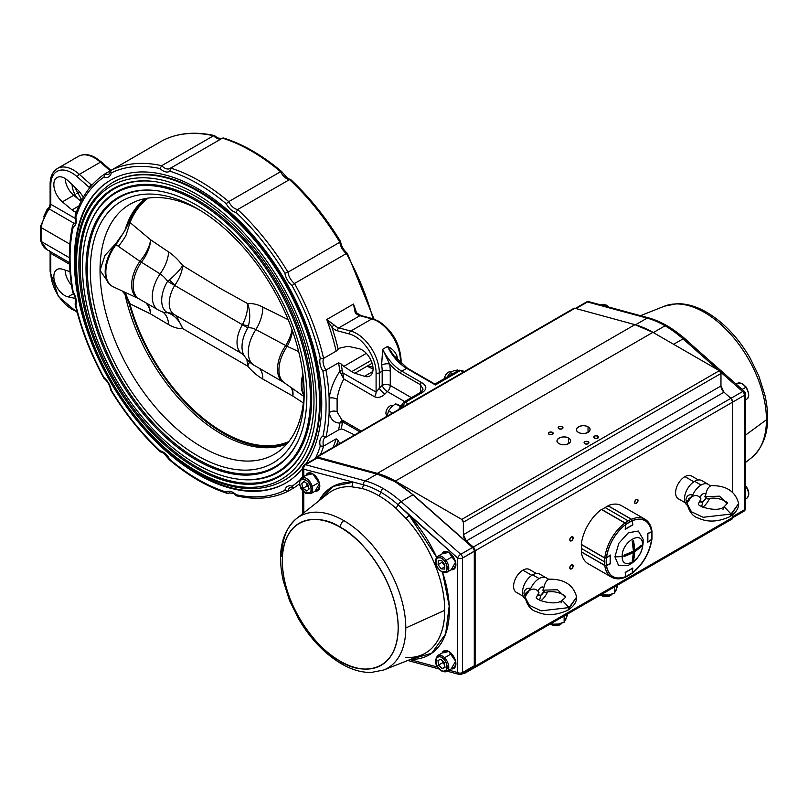 <?xml version="1.0" encoding="UTF-8"?>
<svg xmlns="http://www.w3.org/2000/svg" width="808" height="808" viewBox="0 0 808 808"><rect width="100%" height="100%" fill="white"/><g stroke="black" fill="none" stroke-linecap="round" stroke-linejoin="round"><path stroke-width="1.21" d="M229.886 492.678L227.583 493.456L226.23 492.072A13.17 7.605 60 0 1 233.169 492.496A13.17 7.605 60 0 1 236.077 494.718A181.012 104.505 -120 0 0 284.881 490.355A13.17 7.605 60 0 1 292.092 486.194A181.012 104.505 -120 0 0 299.788 480.063M333.058 447.39A183.305 105.828 -120 0 0 336.158 438.855L323.594 446.107L320.271 446.107A13.17 7.605 60 0 1 322.907 436.259A181.012 104.505 -120 0 0 322.907 371.185A13.17 7.605 60 0 1 320.271 358.287A181.012 104.505 -120 0 0 292.092 285.668A13.17 7.605 60 0 1 284.881 273.185A181.012 104.505 -120 0 0 236.077 212.464A13.17 7.605 60 0 1 226.23 203.737A181.012 104.505 -120 0 0 198.051 183.84A181.012 104.505 -120 0 0 169.872 171.195L170.609 168.064A183.305 105.828 60 0 1 199.677 181.032A183.305 105.828 60 0 1 228.745 201.626L280.588 171.7L281.315 171.932L280.588 171.7A183.305 105.828 -120 0 0 251.52 151.106A183.305 105.828 -120 0 0 222.453 138.138L169.993 168.508A10.888 6.282 -120 0 0 170.256 168.347M169.872 171.195A13.17 7.605 60 0 1 160.024 168.559L161.691 165.68L213.534 135.744L214.423 135.552L217.544 137.926L221.847 138.572M227.583 493.456C208.222 487.325 188.921 476.195 169.69 460.075L163.408 452.995L160.398 451.844L160.024 450.803A13.17 7.605 60 0 1 162.933 451.945A13.17 7.605 60 0 1 169.872 459.54A181.012 104.505 -120 0 0 226.23 492.072M76.285 212.524L75.215 212.009A14.898 8.595 60 0 1 72.013 209.918L62.378 201.859A15.463 8.928 60 0 1 54.267 188.365A15.463 8.928 60 0 1 57.045 177.518A15.463 8.928 60 0 1 64.771 178.285A15.463 8.928 60 0 1 68.034 180.75L77.457 189.587A14.898 8.595 60 0 1 80.335 192.88L83.376 197.071M356.308 312.656A2.293 0.828 134 0 0 355.227 312.827L353.49 304.071L354.964 310.363L356.308 312.656L360.924 315.544A2.293 1.616 105 0 0 359.913 315.706L338.855 327.866A2.293 1.616 105 0 0 337.653 330.856A13.746 7.939 60 0 1 332.027 327.402L326.765 319.503L334.169 324.988A2.293 0.828 134 0 0 332.027 327.402A185.022 106.818 60 0 1 338.178 349.167A10.888 6.282 60 0 1 339.067 348.44A10.888 6.282 60 0 1 340.107 348.036L346.551 346.571A14.898 8.595 60 0 1 349.43 346.612L358.853 348.652A15.463 8.928 60 0 1 362.115 349.955A15.463 8.928 60 0 1 372.225 363.59A15.463 8.928 60 0 1 369.852 375.983A15.463 8.928 60 0 1 364.509 376.296L372.791 371.508M285.87 482.942A174.942 101 60 0 1 198.748 474.074A174.942 101 60 0 1 84.557 320.231A174.942 101 60 0 1 110.928 179.931M302.768 468.145A174.942 101 60 0 1 285.527 483.144A174.942 101 60 0 1 198.051 474.478A174.942 101 60 0 1 83.769 320.321A174.942 101 60 0 1 110.585 180.133A174.942 101 60 0 1 198.051 188.799A174.942 101 60 0 1 305.747 464.085M198.748 190.92A171.841 99.212 60 0 1 311.009 342.36A171.841 99.212 60 0 1 284.669 480.063L283.972 480.457A171.841 99.212 60 0 0 310.322 342.754A171.841 99.212 60 0 0 198.051 191.324A171.841 99.212 60 0 0 112.13 182.81L112.827 182.416A171.841 99.212 60 0 1 198.748 190.92M196.435 468.297A166.236 95.97 60 0 1 80.84 290.456A166.236 95.97 60 0 1 154.49 181.568A166.236 95.97 60 0 1 196.435 196.839A166.236 95.97 60 0 1 306.242 444.4A166.236 95.97 60 0 1 196.435 468.297M306.424 443.946A165.569 95.597 60 0 1 197.243 467.297A165.569 95.597 60 0 1 82.153 290.486A165.569 95.597 60 0 1 154.984 181.628M196.435 200.96A161.196 93.061 60 0 1 308.525 373.407A161.196 93.061 60 0 1 237.108 479.003A161.196 93.061 60 0 1 196.435 464.186A161.196 93.061 60 0 1 89.961 224.139A161.196 93.061 60 0 1 196.435 200.96M89.961 224.139L90.334 223.22A161.852 93.445 60 0 1 197.243 199.95A161.852 93.445 60 0 1 309.787 373.104A161.852 93.445 60 0 1 238.077 479.134L237.108 479.003M196.435 460.065A156.146 90.153 60 0 1 87.85 293.011A156.146 90.153 60 0 1 157.035 190.718A156.146 90.153 60 0 1 196.435 205.07A156.146 90.153 60 0 1 299.576 437.613A156.146 90.153 60 0 1 196.435 460.065M299.768 437.158A155.489 89.769 60 0 1 197.243 459.065A155.489 89.769 60 0 1 89.173 293.041A155.489 89.769 60 0 1 157.53 190.789M304.151 390.981A144.349 83.345 60 0 1 278.406 451.642A144.349 83.345 60 0 1 202.101 447.157A144.349 83.345 60 0 1 100.03 270.367A144.349 83.345 60 0 1 134.31 202.05A144.349 83.345 60 0 1 199.707 210.08M197.243 455.581A151.227 87.315 60 0 1 90.314 270.367A151.227 87.315 60 0 1 197.243 208.626L197.243 208.626A151.227 87.315 60 0 1 197.243 208.636A151.227 87.315 60 0 1 304.172 393.839A151.227 87.315 60 0 1 197.243 455.581M286.86 443.905A142.056 82.022 60 0 1 221.543 434.068A142.056 82.022 60 0 1 124.987 294.314L122.048 290.9M298.687 351.611L287.173 346.349A28.714 16.574 -60 0 0 278.932 369.973A28.714 16.574 -60 0 0 284.163 382.659L283.457 382.214A28.644 16.534 -60 0 1 285.739 345.541L255.883 329.563A22.371 13.322 -121.6 0 0 247.803 327.846L174.72 285.446A22.917 0.596 31.1 0 1 167.589 281.265A22.574 12.514 -118.1 0 0 160.065 273.872L141.39 262.196A28.644 3.485 35 0 1 139.895 261.327L116.049 244.683A31.179 17.998 120 0 0 105.838 272.054A31.179 17.998 120 0 0 113.12 286.749L110.635 285.274A31.169 17.998 -60 0 1 105.181 271.66A31.169 17.998 -60 0 1 115.382 244.299L121.715 235.148A142.309 82.163 60 0 0 121.614 235.562M145.814 198.485A142.056 82.022 60 0 0 129.179 221.947L124.987 230.341L116.049 244.683L115.382 244.299M303.323 402.94L292.88 396.092L262.842 379.073A44.097 26.25 58.4 0 1 247.703 366.145L182.699 328.593L176.427 315.787M288.749 441.623A140.915 81.355 60 0 1 223.17 432.199A140.915 81.355 60 0 1 130.017 304.202L129.179 303.808L124.987 294.314M174.094 314.453A22.917 15.352 -63.1 0 0 169.296 313.383C175.225 315.979 179.699 321.049 182.699 328.593A44.49 24.664 61.9 0 1 168.599 324.584L150.631 313.969A28.644 19.422 115.9 0 0 148.016 305.707A28.644 19.422 115.9 0 0 145.844 302.758M125.038 292.294L129.926 303.737L150.631 313.969A28.644 18.029 120.7 0 0 146.824 303.323M168.599 251.955A28.644 16.655 123.5 0 1 160.065 273.872A28.644 16.534 -60 0 0 152.288 296.788A28.644 16.534 -60 0 0 158.216 309.908L138.35 298.485A28.714 16.574 -60 0 1 139.895 261.327A28.644 15.14 128.8 0 0 148.016 248.672A28.644 15.14 128.8 0 0 150.631 239.814L168.599 251.955A44.49 24.664 61.9 0 1 182.699 265.549L219.786 288.143L247.703 303.626A44.097 26.25 58.4 0 1 262.842 307.091L288.204 319.705M292.082 329.826A28.644 16.271 115.5 0 1 285.739 345.541A28.644 3.485 35 0 0 287.173 346.349A28.644 17.604 110.5 0 0 292.365 332.017A28.644 17.604 110.5 0 0 292.526 331.068M291.163 387.577A28.644 14.978 119.3 0 1 292.88 396.092A28.644 13.322 123.4 0 0 292.365 389.042A28.644 13.322 123.4 0 0 292.041 388.194M129.179 221.947L130.017 222.513A140.915 81.355 60 0 1 148.157 198.101M130.017 222.513L150.631 239.814A28.644 16.726 124.6 0 1 141.39 262.196A28.644 16.534 -60 0 0 139.097 298.869M359.924 431.876L342.844 422.008L342.299 423.311A185.022 106.818 60 0 1 341.208 429.038A10.888 6.282 60 0 1 343.854 429.745L351.682 433.492A14.898 8.595 60 0 1 352.571 433.957A14.898 8.595 60 0 1 354.298 435.118M304.091 389.012L303.899 387.194A29.038 16.766 -60 0 1 303.798 383.285M118.422 246.198C118.958 246.036 125.816 236.552 126.22 234.653L129.926 222.877M303.151 376.205A31.169 17.998 120 0 0 304.01 394.839M262.842 379.073A28.644 15.584 119.7 0 0 259.388 368.317M283.457 382.214L254.207 365.327A28.644 16.534 -60 0 1 248.278 352.217A28.644 16.534 -60 0 1 255.883 329.563A28.644 16.423 117.2 0 0 262.842 307.091M248.43 325.887C250.389 318.413 250.147 310.989 247.703 303.626C247.803 310.777 246.066 317.756 242.491 324.564A22.917 3.404 -159 0 0 248.43 325.887L247.803 327.846A26.412 15.251 -60 0 0 244.167 355.591L242.117 353.712A24.634 14.221 -60 0 1 242.41 324.786M169.296 279.861A22.917 2.131 41.7 0 1 174.871 285.264C179.467 278.548 182.083 271.973 182.699 265.549C179.709 270.236 175.235 275.003 169.296 279.861L167.589 281.265A26.412 15.251 -60 0 0 167.589 312.726A22.917 18.695 116.8 0 1 173.972 314.383A22.917 18.695 116.8 0 1 174.195 314.504M158.216 309.908A28.644 28.644 0 0 0 162.943 312.09A22.574 12.514 -118.1 0 0 167.589 312.726L169.296 313.383M246.874 359.267L247.703 366.145L249.571 361.994M168.599 324.584A28.644 17.665 120.4 0 0 162.58 311.959M287.244 443.461A142.056 82.022 60 0 1 129.179 303.808M124.987 230.341A142.056 82.022 60 0 1 145.228 198.596M116.584 242.703L104.969 255.439L100.03 270.367L109.838 284.618M373.044 368.236A15.695 9.06 60 0 1 371.801 368.458L367.034 366.206L370.67 366.781M371.801 368.458L373.054 368.852M342.299 423.311A1.717 1.151 9.5 0 0 339.885 423.079C334.249 422.958 330.664 419.514 329.129 412.757L329.129 398.132C330.654 388.557 334.239 379.588 339.885 371.226A183.305 105.828 -120 0 0 338.542 362.812L341.208 363.984A10.888 6.282 60 0 0 343.854 366.347L351.682 371.63A14.898 8.595 60 0 0 354.874 373.225L364.509 376.296M75.356 298.435L68.034 296.849A15.463 8.928 60 0 1 55.419 284.052A15.463 8.928 60 0 1 57.045 269.519A15.463 8.928 60 0 1 62.378 269.216L69.993 271.639M71.538 285.194A15.463 8.928 60 0 1 65.175 270.104M81.123 201.212L77.77 198.697A15.695 9.06 60 0 1 72.104 184.557M74.326 186.648L81.77 199.96L80.659 199.475L79.81 200.263M62.378 201.859L73.72 195.304A15.463 8.928 60 0 1 65.185 178.538M73.72 195.304L77.77 198.697M72.639 291.981C68.296 267.266 68.306 244.986 72.68 225.149L74.508 223.553L49.197 208.929L49.126 207.363L40.41 226.543L40.4 240.38L41.067 241.39A32.078 18.523 120 0 0 46.904 249.611L40.44 240.643M160.024 168.559A181.012 104.505 -120 0 0 111.221 172.922A13.17 7.605 60 0 1 104.02 177.083L104.818 173.942L111.332 170.185A183.305 105.828 60 0 1 161.691 165.68A10.888 6.282 -120 0 0 169.993 168.508M221.15 138.885A10.888 6.282 60 0 1 216.403 138.037A10.888 6.282 60 0 1 213.534 135.744A183.305 105.828 -120 0 0 163.186 140.238L111.342 170.175L109.171 173.942A10.888 6.282 -120 0 1 104.818 173.942L104.737 173.993C90.94 183.275 81.073 197.263 75.144 215.958L75.134 216.393C75.932 220.705 75.568 223.21 74.053 223.907A10.888 6.282 -120 0 1 73.356 224.21M69.872 244.147L41.067 227.523L41.067 225.907M69.549 264.226L50.793 253.399L49.601 250.773M69.387 257.742L41.067 241.39L41.067 227.523A32.078 18.523 120 0 1 49.197 208.929A5.727 3.303 -60 0 0 50.793 204.293L75.558 218.584M50.116 204.323L50.793 204.293L50.793 185.032A2.293 1.323 180 0 1 50.116 184.103L50.116 204.323L49.126 207.363M170.609 459.772L169.872 459.54L170.609 459.772M72.649 292.011C75.417 296.788 76.255 300.657 75.174 303.616L75.841 304.99A181.012 104.505 -120 0 0 104.02 377.609L104.818 377.932L104.02 377.609A13.17 7.605 60 0 1 111.221 390.092L111.342 389.234L111.221 390.092A181.012 104.505 -120 0 0 160.024 450.803M72.68 225.149L73.195 227.018A181.012 104.505 -120 0 0 73.195 292.092L73.356 291.334L73.195 292.092A13.17 7.605 60 0 1 75.841 304.99M43.612 216.877L47.015 209.494L49.197 207.272M163.186 140.238L163.277 140.198C178.214 132.886 195.263 131.34 214.423 135.552M222.453 138.138L223.614 138.017C242.976 144.147 262.277 155.267 281.507 171.397M338.178 349.167L336.158 351.137A183.305 105.828 -120 0 0 326.765 319.503L353.49 304.071A183.305 105.828 60 0 1 356.53 312.868M373.013 318.786A183.305 105.828 -120 0 0 346.38 253.54L347.177 253.863L346.38 253.54L294.526 283.477A183.305 105.828 60 0 1 323.594 358.388L336.158 351.137M284.881 273.185L288.001 272.165L339.845 242.228A183.305 105.828 -120 0 0 289.506 179.608L237.653 209.535A183.305 105.828 60 0 1 288.001 272.165A10.888 6.282 -120 0 0 294.526 283.477L292.092 285.668M340.532 241.491C326.119 217.817 309.535 197.192 290.789 179.629L289.506 179.608A10.888 6.282 60 0 1 286.638 178.588A10.888 6.282 60 0 1 280.588 171.7M339.966 241.38L339.845 242.228L339.966 241.38M338.542 362.812L325.988 370.064A183.305 105.828 60 0 1 329.129 398.132A5.727 2.242 -171.3 0 1 337.108 399.112L337.108 411.908L341.875 419.908L361.267 431.098M322.907 371.185L325.988 370.064A10.888 6.282 -120 0 1 323.594 358.388L320.271 358.287M236.077 212.464L237.653 209.535A10.888 6.282 -120 0 1 228.745 201.626L226.23 203.737M111.221 172.922L110.656 171.185M104.02 177.083A181.012 104.505 -120 0 0 75.841 217.17L75.134 216.393M339.905 443.43A10.888 6.282 60 0 1 338.178 440.36A185.022 106.818 60 0 1 336.35 445.481M336.158 438.855L338.178 440.36M322.907 436.259L325.988 437.189L338.542 429.947A183.305 105.828 -120 0 0 339.885 423.079L340.915 421.241L342.612 420.332M341.208 429.038L338.542 429.947M325.574 437.36A10.888 6.282 -120 0 0 325.301 437.502L325.988 437.189A183.305 105.828 60 0 0 329.129 412.757A5.727 4.171 168.3 0 1 337.108 411.908M299.485 483.81A183.305 105.828 60 0 1 294.526 487.456L293.314 487.547L292.092 486.194M294.526 487.456L287.921 491.274C272.983 498.587 255.934 500.132 236.774 495.92L236.077 494.718M293.314 487.547L290.183 487.466A10.888 6.282 -120 0 0 288.001 491.234L284.881 490.355M340.915 373.599L343.814 379.023L342.844 372.902L340.915 373.599L339.885 371.226A1.717 0.808 172 0 1 342.299 370.973L342.844 372.902L376.094 392.102L379.336 388.284A5.727 1.737 -137 0 0 384.982 394.001C381.598 397.253 378.104 398.172 374.498 396.748L343.814 379.023C340.32 385.588 338.087 392.284 337.108 399.112M435.552 384.103L435.411 384.951L406.666 368.357A1.717 0.99 -60 0 1 407.525 368.276L394.031 355.813L387.507 346.491C392.244 348.591 395.415 351.854 397.011 356.277A5.727 2.505 -9.9 0 0 395.486 357.671M334.169 324.988A11.453 6.615 -120 0 0 338.855 327.866L350.783 331.068A32.078 18.523 60 0 1 356.661 333.563A32.078 18.523 60 0 1 379.336 372.852L379.336 388.284A37.804 21.826 -60 0 1 382.174 385.456L382.174 371.215A32.078 18.523 -120 0 0 381.629 365.166L382.649 349.298L389.628 364.085A37.804 21.826 60 0 1 390.274 371.215L390.274 385.456A5.727 3.303 -60 0 1 387.396 391.607A32.078 18.523 120 0 0 384.982 394.001M381.629 365.166A5.727 2.505 170.1 0 1 389.628 364.085A36.087 20.836 60 0 0 400.596 373.276A1.717 0.99 -60 0 1 401.808 371.165L421.635 382.618C426.745 385.608 427.149 388.81 422.857 392.203L405.434 402.263L408.323 403.929M343.814 420.695L342.844 422.008A1.717 1.374 39.3 0 0 340.915 421.241M398.647 409.515L403.768 402.111L405.434 402.263A71.66 41.37 120 0 0 401.414 407.919M423.109 389.143L420.423 384.719L400.596 373.276M407.525 368.276L434.108 383.618L435.704 383.618L458.591 370.407L459.803 370.185L463.418 372.124M464.539 371.478A71.66 41.37 120 0 0 460.52 370.458L435.411 384.951L433.189 383.669M569.802 567.873C570.933 569.751 572.074 569.095 573.205 565.913C572.074 564.035 570.933 564.681 569.802 567.873A2.404 1.394 -60 0 1 571.509 564.923A2.404 1.394 -60 0 1 572.71 564.802A2.404 1.394 -60 0 1 573.205 565.913L571.509 564.923L573.205 565.913A2.404 1.394 -60 0 1 572.155 568.327A2.404 1.394 -60 0 1 570.307 568.973A2.404 1.394 -60 0 1 569.802 567.873M569.802 539.815C570.933 541.693 572.074 541.037 573.205 537.845C572.074 535.967 570.933 536.623 569.802 539.815A2.404 1.394 -60 0 1 571.509 536.865A2.404 1.394 -60 0 1 572.71 536.744A2.404 1.394 -60 0 1 573.205 537.845L571.509 536.865L573.205 537.845A2.404 1.394 -60 0 1 572.155 540.269A2.404 1.394 -60 0 1 570.307 540.916A2.404 1.394 -60 0 1 569.802 539.815M634.613 502.394C635.745 504.273 636.876 503.616 638.017 500.435C636.876 498.546 635.745 499.203 634.613 502.394A2.404 1.394 -60 0 1 636.31 499.445A2.404 1.394 -60 0 1 637.512 499.324A2.404 1.394 -60 0 1 638.017 500.435L636.31 499.445L638.017 500.435A2.404 1.394 -60 0 1 636.967 502.849A2.404 1.394 -60 0 1 635.108 503.495A2.404 1.394 -60 0 1 634.613 502.394M732.715 402.081L732.715 492.224L732.715 402.081A3.434 1.98 -120 0 0 730.907 398.324L732.715 402.081L744.461 395.294L744.461 509.777L732.715 516.554L744.461 509.777A3.434 1.98 0 0 0 745.461 508.373A3.434 1.98 180 0 1 744.461 509.777A3.434 1.98 60 0 1 743.744 511.353A3.434 1.98 -120 0 0 744.461 509.777L744.461 395.294A3.434 1.98 -120 0 0 742.653 391.547L473.296 547.056L475.104 550.814L744.461 395.294A3.434 1.98 0 0 0 745.461 393.89A3.434 1.98 180 0 1 744.461 395.294A3.434 1.98 60 0 0 742.653 391.547A3.434 1.414 -48.5 0 1 744.299 391.314A3.434 1.414 -48.5 0 1 744.461 392.496A3.434 1.98 180 0 1 745.461 393.89A3.434 3.434 0 0 0 744.299 391.314A3.434 1.414 131.5 0 0 742.653 391.547L473.296 547.056L466.378 540.956L473.296 547.056A3.434 1.98 60 0 1 475.104 550.814L475.104 666.216L475.104 550.814L732.715 402.081A3.434 1.98 60 0 0 730.907 398.324L723.675 391.93L730.907 398.324M732.715 514.757L732.715 517.494L475.104 666.216L473.296 667.893A3.434 1.98 60 0 0 474.397 667.792A3.434 1.98 60 0 0 475.104 666.216L732.715 517.494L731.977 519.079A3.434 1.98 -120 0 0 732.715 517.494L732.715 514.757M597.91 436.118C594.587 435.512 593.456 436.158 594.506 438.087C597.839 438.694 598.97 438.037 597.91 436.118L597.91 438.087L597.91 436.118A2.404 1.394 180 0 1 598.617 437.098A2.404 1.394 180 0 1 597.132 438.391A2.404 1.394 180 0 1 594.506 438.087A2.404 1.394 180 0 1 593.809 437.098A2.404 1.394 180 0 1 594.506 436.118A2.404 1.394 180 0 1 597.91 436.118M588.194 441.734C584.861 441.118 583.73 441.774 584.79 443.693C588.123 444.309 589.254 443.653 588.194 441.734L588.194 443.693L588.194 441.734A2.404 1.394 180 0 1 588.901 442.713A2.404 1.394 180 0 1 587.416 443.996A2.404 1.394 180 0 1 584.79 443.693A2.404 1.394 180 0 1 584.083 442.713A2.404 1.394 180 0 1 584.79 441.734A2.404 1.394 180 0 1 588.194 441.734M562.267 426.765C558.944 426.149 557.803 426.806 558.863 428.735C562.196 429.341 563.327 428.684 562.267 426.765L562.267 428.735L562.267 426.765A2.404 1.394 180 0 1 562.974 427.745A2.404 1.394 180 0 1 561.489 429.028A2.404 1.394 180 0 1 558.863 428.735A2.404 1.394 180 0 1 558.166 427.745A2.404 1.394 180 0 1 558.863 426.765A2.404 1.394 180 0 1 562.267 426.765M552.551 432.381C549.218 431.765 548.087 432.421 549.147 434.34C552.47 434.957 553.611 434.3 552.551 432.381L552.551 434.34L552.551 432.381A2.404 1.394 180 0 1 553.258 433.361A2.404 1.394 180 0 1 551.773 434.643A2.404 1.394 180 0 1 549.147 434.34A2.404 1.394 180 0 1 548.44 433.361A2.404 1.394 180 0 1 549.147 432.381A2.404 1.394 180 0 1 552.551 432.381M588.032 426.856C582.134 423.15 572.044 428.977 578.467 432.381C584.366 436.088 594.456 430.27 588.032 426.856A6.757 3.899 180 0 1 590.012 429.624A6.757 3.899 180 0 1 585.84 433.229A6.757 3.899 180 0 1 578.467 432.381A6.757 3.899 180 0 1 576.488 429.624A6.757 3.899 180 0 1 578.467 426.856A6.757 3.899 180 0 1 588.032 426.856L588.032 432.381L588.032 426.856M568.59 438.087C562.691 434.371 552.601 440.198 559.025 443.602C564.933 447.319 575.013 441.491 568.59 438.087A6.757 3.899 180 0 1 570.569 440.845A6.757 3.899 180 0 1 566.398 444.451A6.757 3.899 180 0 1 559.025 443.602A6.757 3.899 180 0 1 557.045 440.845A6.757 3.899 180 0 1 559.025 438.087A6.757 3.899 180 0 1 568.59 438.087L568.59 443.602L568.59 438.087M652.915 332.341L719.342 370.69L461.742 519.413L395.314 481.063L652.915 332.341L719.342 370.69L720.968 373.498L720.968 385.961L723.988 392.223L466.378 540.956L723.988 392.223A5.727 3.303 -120 0 1 720.968 385.961L463.358 534.684L466.378 540.956A5.727 3.303 60 0 1 463.358 534.684L463.358 522.221L463.358 534.684L720.968 385.961L720.968 373.498A2.293 1.323 -120 0 0 719.342 370.69L461.742 519.413L463.358 522.221L720.968 373.498L463.358 522.221A2.293 1.323 60 0 0 461.742 519.413L395.314 481.063L652.915 332.341A99.667 57.55 -120 0 0 634.947 324.654L377.336 473.377L317.332 457.005L574.932 308.282L634.947 324.654L652.915 332.341M315.514 458.671L317.332 457.005L377.336 473.377L395.314 481.063A99.667 57.55 60 0 0 377.336 473.377L634.947 324.654L574.932 308.282A3.434 1.98 -120 0 0 573.842 308.373L316.251 457.086M465.388 672.064L463.762 673.064A2.293 1.323 60 0 0 464.913 673.175A2.293 1.323 60 0 0 465.388 672.125L465.388 672.064M573.811 308.383L317.332 457.005A3.434 1.98 60 0 0 316.231 457.106A3.434 1.98 60 0 0 315.524 458.439M472.902 667.782L465.388 672.125L472.902 667.782M640.491 315.675L664.479 306.171L677.053 303.697C686.709 303.566 696.627 306.454 706.818 312.353L706.818 312.353A5.727 3.303 120 0 0 704.435 312.393A5.727 3.303 -60 0 1 706.818 312.353C723.746 322.432 738.148 337.623 750.016 357.904L758.773 375.851L764.994 395.486C771.115 423.331 766.731 443.996 751.834 457.479A87.678 50.621 -120 0 0 766.428 419.766L745.461 435.169L766.428 419.766A87.678 50.621 -120 0 0 730.573 334.148A87.678 50.621 -120 0 0 664.479 306.171A87.678 50.621 60 0 1 704.435 312.393A87.678 50.621 60 0 1 760.651 386.254A87.678 50.621 60 0 1 751.834 457.479L745.461 462.529M679.801 334.542A93.597 54.035 60 0 1 686.507 340.047L691.699 344.844L686.507 340.047A3.434 1.414 -48.5 0 1 686.356 340.118A3.434 1.414 131.5 0 0 686.507 340.047A93.597 54.035 60 0 0 679.801 334.542M673.63 344.299L683.033 338.865L718.494 370.195L683.033 338.865A99.101 57.216 -120 0 0 665.075 325.786A99.101 57.216 -120 0 0 647.107 318.12L635.522 324.816L647.107 318.12A3.434 2.424 -74.8 0 1 648.632 317.877A3.434 2.424 105.2 0 0 647.107 318.12A99.101 57.216 60 0 1 683.033 338.865A3.434 1.414 -48.5 0 1 684.689 338.643A3.434 1.414 131.5 0 0 683.033 338.865L673.63 344.299M720.564 372.023L742.653 391.547L720.564 372.023M576.033 308.575L587.487 301.96L647.107 318.12L587.487 301.96A3.434 1.98 -120 0 0 586.396 302.051A3.434 1.98 60 0 1 587.487 301.96A3.434 2.424 -74.8 0 1 589.012 301.717A3.434 2.424 105.2 0 0 587.487 301.96L576.033 308.575M653.329 332.573L665.075 325.786L653.329 332.573M744.299 391.314L684.689 338.643A3.434 1.414 -48.5 0 1 684.911 339.38M732.705 517.726L743.744 511.353A3.434 1.98 60 0 1 742.653 511.444M343.794 663.772A5.727 3.303 -60 0 1 341.41 663.812A5.727 3.303 -60 0 1 340.229 661.197A81.982 47.339 60 0 1 282.255 560.782A81.982 47.339 60 0 1 340.229 527.311C357.439 534.633 397.314 577.68 398.203 627.725C397.314 676.74 357.439 673.741 340.229 661.197C323.008 653.864 283.133 610.828 282.255 560.782C283.133 511.757 323.008 514.757 340.229 527.311A5.727 3.303 -60 0 1 343.794 520.605A87.678 50.621 60 0 1 405.788 627.988L444.754 610.303A93.577 54.025 -120 0 0 405.879 518.251L395.647 507.979A93.597 54.035 -120 0 0 378.679 495.627A93.597 54.035 -120 0 0 361.721 488.386L351.298 486.739A93.577 54.025 -120 0 0 327.998 493.648A93.577 54.025 -120 0 1 351.298 486.739A3.434 2.626 93.1 0 0 352.45 482.386L333.149 486.365L318.948 500.819A96.99 55.994 60 0 1 352.45 482.386A3.434 2.626 -86.9 0 1 351.298 486.739L361.721 488.386A3.434 2.424 105.2 0 0 363.317 484.729A3.434 2.424 -74.8 0 1 365.196 480.881L305.576 464.721L317.322 457.934L376.942 474.104L365.196 480.881A99.101 57.216 60 0 1 401.121 501.627L412.868 494.839L472.488 547.521L460.742 554.298L401.121 501.627L412.868 494.839A99.101 57.216 -120 0 0 376.942 474.104L365.196 480.881L305.576 464.721A3.434 2.424 105.2 0 0 303.768 469.196L363.317 484.729A96.334 55.621 60 0 1 380.78 492.183A96.334 55.621 60 0 1 398.233 504.889L457.692 558.055L457.692 672.539L449.006 670.185L457.692 672.539A3.434 1.98 0 0 0 462.55 672.539L462.55 558.055L474.296 551.278L474.296 665.752L462.55 672.539L462.55 558.055A3.434 1.98 180 0 1 457.692 558.055L457.692 672.539A3.434 2.424 105.2 0 0 459.217 674.448A3.434 2.424 -74.8 0 1 457.692 672.539A3.434 1.98 180 0 0 462.55 672.539A3.434 1.98 60 0 1 461.833 674.114A3.434 1.98 60 0 1 460.742 674.205A3.434 2.424 -74.8 0 1 459.217 674.448L447.238 671.206M281.8 556.399A87.678 50.621 60 0 1 296.395 518.685A87.678 50.621 60 0 1 343.794 520.605A87.678 50.621 -120 0 0 296.395 518.685L327.998 493.648M405.879 657.46A93.577 54.025 -120 0 0 421.241 655.147A93.577 54.025 -120 0 0 444.754 610.303L405.788 627.988A87.678 50.621 60 0 1 383.75 669.994A87.678 50.621 -120 0 0 402.02 601.253A87.678 50.621 -120 0 0 343.794 520.605A5.727 3.303 120 0 0 340.229 527.311A81.982 47.339 60 0 1 398.203 627.725A81.982 47.339 60 0 1 340.229 661.197A5.727 3.303 120 0 0 341.41 663.812C324.483 653.733 310.08 638.542 298.213 618.261L289.456 600.314L283.234 580.679C277.114 552.834 281.497 532.169 296.395 518.685M448.773 651.5A10.08 5.818 -120 0 1 455.793 662.328A10.08 5.818 -120 0 1 451.258 668.883L455.591 661.227L448.773 651.5L442.097 653.005A10.08 5.818 -120 0 1 448.773 651.5L448.773 651.5A9.736 5.626 60 0 0 444.147 651.157L449.016 651.642M442.794 553.45A9.736 5.626 60 0 1 444.147 552.005A9.736 5.626 60 0 1 448.773 552.349A10.08 5.818 -120 0 1 455.904 564.691A10.08 5.818 -120 0 1 451.258 569.721L455.591 562.075L448.773 552.349L442.097 553.854A10.08 5.818 -120 0 1 448.773 552.349L449.016 552.49M437.774 667.135L409.979 659.601L437.774 667.135M410.504 659.399L431.745 653.248L445.612 633.977L449.208 605.98L442.552 572.276A96.99 55.994 60 0 1 410.504 659.399M436.643 557.288L409.01 515.049A96.99 55.994 60 0 1 436.643 557.288M312.686 473.771A10.08 5.818 -120 0 1 319.806 486.113A10.08 5.818 -120 0 1 315.16 491.153L319.493 483.507L312.686 473.771L306 475.276A10.08 5.818 -120 0 1 312.686 473.771L312.686 473.771A9.736 5.626 60 0 0 308.06 473.427L312.918 473.912M303.768 512.838L303.768 491.89L303.768 512.838M302.768 477.144L302.768 467.792A3.434 1.98 -0 0 0 303.768 469.196L303.768 476.569L303.768 469.196A3.434 1.98 180 0 1 302.768 467.792A3.434 1.98 180 0 1 303.768 466.388A3.434 1.98 60 0 1 304.485 464.812A3.434 1.98 60 0 1 305.576 464.721L317.322 457.934L376.942 474.104A99.101 57.216 60 0 1 394.91 481.77L394.91 481.77A99.101 57.216 60 0 1 412.868 494.839L472.488 547.521L413.171 495.001M341.41 663.812C351.601 669.711 361.519 672.599 371.175 672.468L383.75 669.994L421.241 655.147A93.577 54.025 -120 0 0 405.879 518.251A3.434 0.99 137.7 0 0 409.01 515.049L457.692 558.055A3.434 1.414 -48.5 0 1 460.742 554.298L401.121 501.627A3.434 1.414 131.5 0 0 398.233 504.889A3.434 1.414 -48.5 0 1 401.121 501.627A99.101 57.216 -120 0 0 383.164 488.547A3.434 1.98 120 0 0 380.78 492.183A3.434 1.98 -60 0 1 383.164 488.547A99.101 57.216 -120 0 0 365.196 480.881A3.434 2.424 105.2 0 0 363.317 484.729A96.334 55.621 60 0 1 380.78 492.183A96.334 55.621 60 0 1 398.233 504.889A3.434 1.414 -48.5 0 1 395.647 507.979A93.597 54.035 -120 0 0 378.679 495.627A3.434 1.98 120 0 0 380.78 492.183A3.434 1.98 -60 0 1 378.679 495.627A93.597 54.035 -120 0 0 361.721 488.386A3.434 2.424 -74.8 0 0 363.317 484.729L303.768 469.196A3.434 2.424 -74.8 0 1 305.576 464.721A3.434 1.98 -120 0 0 304.485 464.812A3.434 3.434 0 0 0 302.768 467.792M474.296 551.278A3.434 1.98 -120 0 0 472.488 547.521L460.742 554.298A3.434 1.98 60 0 1 462.55 558.055L474.458 551.046L474.296 665.287M317.776 458.055L317.322 457.934A3.434 1.98 -120 0 0 316.231 458.035L304.485 464.812M473.579 667.327A3.434 1.98 -120 0 0 474.296 665.752L462.55 672.539A3.434 1.98 -120 0 1 461.833 674.114L473.579 667.327M409.01 515.049A3.434 0.99 -42.3 0 1 405.879 518.251L395.647 507.979A3.434 1.414 131.5 0 0 398.233 504.889L409.01 515.049M377.397 474.225L317.574 457.894M442.794 652.601A9.736 5.626 60 0 1 444.147 651.157M455.904 564.691A9.736 5.626 60 0 1 453.884 568.872A9.736 5.626 60 0 1 451.955 569.327M306.697 474.872A9.736 5.626 60 0 1 308.06 473.427M453.884 568.872L455.803 564.55C455.389 559.439 453.066 555.419 448.844 552.5L448.773 552.349M319.806 486.113A9.736 5.626 60 0 1 317.796 490.294A9.736 5.626 60 0 1 315.857 490.749M455.904 663.701A9.736 5.626 60 0 1 453.884 668.024A9.736 5.626 60 0 1 451.955 668.479M443.117 553.258A9.736 5.626 60 0 1 444.309 551.915M446.006 551.581A9.393 5.424 -120 0 0 443.976 552.763M317.948 490.193A9.736 5.626 60 0 1 316.18 490.557M317.039 490.062A9.393 5.424 -120 0 0 319.089 488.901M446.006 650.733A9.393 5.424 -120 0 0 443.976 651.925M443.117 652.42A9.736 5.626 60 0 1 444.309 651.066M457.692 558.055A3.434 1.98 0 0 0 462.55 558.055A3.434 1.98 -120 0 0 460.742 554.298A3.434 1.414 131.5 0 0 457.692 558.055M562.994 622.503L558.379 624.039L564.125 622.402L567.206 615.757L567.206 614.211L565.671 619.837M564.125 615.989L564.125 622.402L564.125 615.989M550.864 623.645L552.621 624.18L552.621 622.625L552.621 624.18L558.379 624.039M613.221 593.506L608.606 595.041L614.353 593.405L617.433 586.76L617.433 585.214L615.888 590.84M614.353 586.992L614.353 593.405L614.353 586.992M601.081 594.648L602.849 595.183L602.849 593.628L602.849 595.183L608.606 595.041L601.081 594.648M744.804 484.608C749.4 490.506 750.006 495.092 746.612 498.364A9.161 5.292 -120 0 0 745.461 486.062A9.161 5.292 60 0 1 746.612 498.364L745.461 499.021M748.511 395.011A9.161 5.292 -120 0 0 745.784 387.335L742.158 389.426L745.784 387.335A9.161 5.292 -120 0 0 737.441 383.335A9.161 5.292 60 0 1 742.027 383.78A9.161 5.292 60 0 1 745.784 387.335A9.161 5.292 60 0 1 746.612 399.202A9.161 5.292 -120 0 0 748.511 395.011M608.101 306.889A9.161 5.292 -120 0 0 601.354 304.757A9.161 5.292 60 0 1 605.929 305.212A9.161 5.292 60 0 1 608.101 306.889M446.046 560.378A9.161 5.292 60 0 1 446.875 572.256A9.161 5.292 -120 0 0 446.046 560.378L452.935 556.399L446.046 560.378A9.161 5.292 -120 0 0 437.714 556.379A9.161 5.292 60 0 1 446.046 560.378L444.764 561.338C442.754 558.075 440.118 557.076 436.865 558.328C435.371 562.045 435.825 565.347 438.199 568.226C440.219 571.498 442.855 572.498 446.107 571.246C447.602 567.529 447.147 564.226 444.764 561.338L446.046 560.378M444.097 565.045L444.713 564.691L444.097 565.045M435.815 560.58A9.161 5.292 60 0 1 437.714 556.379C434.583 560.489 434.704 564.509 438.077 568.428L441.724 571.862L446.875 572.256L454.167 568.044A9.161 5.292 -120 0 0 455.591 566.398M447.137 551.763A9.161 5.292 -120 0 0 445.006 552.167L437.714 556.379M441.835 560.671L438.421 560.51L438.077 564.62L438.421 560.51L441.835 560.671L444.895 564.943L444.541 569.064L441.138 568.893L438.077 564.62L442.127 562.287L442.218 561.207M438.199 568.226A8.019 4.626 60 0 1 436.865 558.328A8.019 4.626 60 0 1 444.764 561.338A8.019 4.626 60 0 1 446.885 569.893A8.019 4.626 60 0 1 441.481 571.337A8.019 4.626 60 0 1 438.199 568.226M444.804 566.024L442.127 562.287L438.077 564.62L441.138 568.893L444.733 566.822L441.138 568.893L444.541 569.064L444.895 564.943M455.591 665.55A9.161 5.292 -120 0 1 454.167 667.196L446.875 671.408A9.161 5.292 -120 0 0 444.541 657.742A9.161 5.292 -120 0 0 437.714 655.53A9.161 5.292 60 0 1 444.541 657.742L451.46 653.753L444.541 657.742A9.161 5.292 60 0 1 446.875 671.408A9.161 5.292 60 0 1 442.299 670.953M447.137 650.925A9.161 5.292 -120 0 0 445.006 651.329L437.714 655.53C434.371 660.459 434.977 665.045 439.522 669.287L439.875 669.287M444.935 666.954L442.117 668.58L438.603 665.045L437.966 660.409L440.845 659.298L444.37 662.833L445.006 667.469L442.117 668.58L438.603 665.045L442.653 662.701L444.622 664.691M439.522 668.953C441.946 671.761 444.37 671.872 446.804 669.276C447.208 664.641 446.087 661.197 443.451 658.934C441.027 656.116 438.603 656.005 436.169 658.601C435.764 663.237 436.886 666.691 439.522 668.953L439.522 668.953A8.019 4.626 60 0 1 436.169 658.601A8.019 4.626 60 0 1 443.451 658.934A8.019 4.626 60 0 1 447.066 668.317A8.019 4.626 60 0 1 441.481 670.489A8.019 4.626 60 0 1 439.522 668.953M444.541 657.742L443.451 658.934L444.541 657.742M442.4 660.853L442.653 662.701L438.603 665.045L437.966 660.409L440.845 659.298L444.37 662.833L445.006 667.469M312.211 486.416A9.161 5.292 60 0 1 310.787 493.678A9.161 5.292 -120 0 0 312.211 486.416L319.12 482.426L312.211 486.416A9.161 5.292 -120 0 0 301.616 477.811A9.161 5.292 60 0 1 312.211 486.416L310.646 486.8C309.979 478.326 295.758 476.74 300.132 485.628C300.808 494.092 315.019 495.688 310.646 486.8L312.211 486.416M299.718 482.002A9.161 5.292 60 0 1 301.616 477.811C299.273 479.992 298.677 482.548 299.839 485.477L305.626 493.284L310.787 493.678L318.069 489.476A9.161 5.292 -120 0 0 319.493 487.82M311.05 473.195A9.161 5.292 -120 0 0 308.909 473.599L301.616 477.811M308.535 486.992L307.131 485.951L303.081 488.295L301.677 483.457L303.99 481.386L307.707 484.133L309.111 488.961L306.798 491.042L303.081 488.295L301.677 483.457L304.555 481.8M300.132 485.628A8.019 4.626 60 0 1 303.273 478.912A8.019 4.626 60 0 1 310.646 486.8A8.019 4.626 60 0 1 305.394 492.759A8.019 4.626 60 0 1 300.132 485.628M303.99 481.386L307.707 484.133L309.111 488.961L306.798 491.042L303.081 488.295L307.131 485.951L306.293 483.093M536.401 573.508L529.482 569.509A13.17 7.605 120 0 0 522.897 570.165L531.836 575.326L522.897 570.165A13.17 7.605 120 0 0 513.585 586.305A13.17 7.605 120 0 0 516.312 592.335L523.231 596.324M698.415 479.962L691.507 475.973A13.17 7.605 120 0 0 684.921 476.629L693.86 481.79L684.921 476.629A13.17 7.605 120 0 0 675.599 492.759A13.17 7.605 120 0 0 678.326 498.788L685.245 502.788M724.18 506.737L727.19 503.515L719.484 496.193L704.879 496.657L719.484 496.193L727.19 503.515C729.584 503.101 718.565 495.738 707.343 498.91L704.879 496.657L705.889 494.193C706.798 489.537 708.525 486.699 711.08 485.679L710.727 485.648C726.109 485.325 735.421 491.274 738.653 503.505C738.795 508.414 735.876 512.807 729.907 516.666L731.089 514.039L724.18 506.737C717.474 513.11 695.638 505.939 698.536 503.525L700.98 498.9L698.536 503.546L700.98 498.9L699.97 497.607C697.516 494.9 694.405 494.86 690.628 497.486L687.244 501.839L687.083 503.525L691.416 511.757L703.152 517.292L731.089 514.039L703.152 517.292L691.416 511.757L687.083 503.525C689.042 511.817 692.961 516.736 698.839 518.302C707.949 522.453 718.302 521.907 729.907 516.666L738.653 503.505L731.089 514.039L724.18 506.737L722.988 509.363M708.273 484.335L701.798 480.588A14.322 8.272 120 0 0 694.638 481.305L701.122 485.042A14.322 8.272 -60 0 1 708.283 484.335A14.322 8.272 -60 0 1 709.394 485.214L710.404 485.729M709.394 498.698A14.322 8.272 -60 0 1 702.859 507.252A14.322 8.272 120 0 0 709.394 498.698L709.394 498.698M687.083 503.162L685.931 499.657C686.598 495.829 688.901 494.203 692.85 494.769A14.322 8.272 -60 0 1 701.122 485.042L694.638 481.305A14.322 8.272 120 0 0 684.507 498.839A14.322 8.272 120 0 0 687.194 505.212M705.889 494.193C706.778 489.567 708.505 486.729 711.08 485.679L709.394 485.214A14.322 8.272 120 0 0 692.85 494.769L690.628 497.486C694.436 494.849 697.546 494.89 699.97 497.607A4.777 2.757 -60 0 1 702.93 493.88A4.777 2.757 -60 0 1 705.889 494.193L704.879 496.657L705.889 497.95A4.777 2.757 -60 0 1 702.93 501.677A4.777 2.757 -60 0 1 699.97 501.364L700.98 498.9L699.97 497.607C701.94 493.819 703.909 492.678 705.889 494.193M701.607 506.616L702.93 501.677L701.607 506.616M707.182 498.94L705.889 497.95L702.93 501.677L699.97 501.364M710.727 485.648L709.394 485.214M687.083 503.152L692.85 494.769L690.628 497.486L688.163 499.031M687.517 500.263L687.244 501.839M562.156 600.283C564.822 598.173 565.822 597.092 565.176 597.051L557.47 589.729L542.855 590.193L557.47 589.729L565.176 597.051C567.559 596.637 556.55 589.285 545.329 592.446L542.855 590.193L543.865 587.739C544.784 583.083 546.511 580.245 549.066 579.215L548.703 579.195C564.095 578.861 573.397 584.81 576.639 597.041C576.771 601.96 573.862 606.343 567.893 610.202L569.074 607.576L562.156 600.283C555.46 606.656 533.623 599.475 536.522 597.062L538.966 592.446L536.522 597.082L538.966 592.446L537.956 591.153C535.492 588.436 532.381 588.396 528.614 591.022L525.23 595.375L525.059 597.072L529.391 605.293L541.128 610.838L569.074 607.576L541.128 610.838L529.391 605.293L525.059 597.072C527.018 605.354 530.937 610.282 536.825 611.838C545.935 615.999 556.288 615.454 567.893 610.202L576.639 597.041L569.074 607.576L562.156 600.283L560.974 602.899M546.259 577.871L539.784 574.135A14.322 8.272 120 0 0 532.624 574.841L539.098 578.579A14.322 8.272 -60 0 1 546.259 577.871A14.322 8.272 -60 0 1 547.37 578.76L548.39 579.265M547.37 592.244A14.322 8.272 -60 0 1 540.845 600.788A14.322 8.272 120 0 0 547.37 592.244L547.37 592.244M526.149 592.567L528.614 591.022L530.826 588.315L528.614 591.022C532.422 588.386 535.532 588.436 537.956 591.153A4.777 2.757 -60 0 1 540.905 587.426A4.777 2.757 -60 0 1 543.865 587.739C544.754 583.113 546.491 580.275 549.066 579.215L547.37 578.76A14.322 8.272 120 0 0 530.826 588.315L525.069 596.698L523.917 593.203C524.584 589.365 526.887 587.739 530.826 588.315A14.322 8.272 -60 0 1 539.098 578.579L532.624 574.841A14.322 8.272 120 0 0 522.493 592.375A14.322 8.272 120 0 0 525.17 598.758M539.582 600.152L540.905 595.213A4.777 2.757 -60 0 1 537.956 594.9L538.966 592.446L537.956 591.153C539.926 587.355 541.895 586.214 543.865 587.739L542.855 590.193L543.865 591.486A4.777 2.757 -60 0 1 540.905 595.213L539.582 600.152M545.158 592.476L543.865 591.486L540.905 595.213L537.956 594.9M548.703 579.195L547.37 578.76M525.503 593.809L525.23 595.375M632.826 568.014L632.391 572.791C642.966 564.105 649.369 553.005 651.612 539.502L647.693 542.269L647.693 533.472L651.612 531.715C649.369 520.796 642.966 517.1 632.391 520.615L632.826 524.887L625.21 529.29L625.645 524.503C615.08 533.199 608.666 544.299 606.424 557.803L610.353 555.035L610.353 563.822L606.424 565.59C608.666 576.508 615.08 580.205 625.645 576.69L625.21 572.407L632.826 568.014M651.965 531.26C651.187 525.604 648.844 521.584 644.935 519.211L621.443 505.646A33.451 19.311 120 0 0 608 505.677L631.492 519.241A33.451 19.311 -60 0 1 644.935 519.211A33.451 19.311 -60 0 1 651.642 530.866L651.612 531.715A32.31 18.655 -60 0 0 632.391 520.615L631.492 519.241L628.149 517.302A33.451 19.311 120 0 0 628.139 517.302M581.295 544.36L604.788 557.914A33.451 19.311 -60 0 1 624.927 523.029L601.435 509.464A33.451 19.311 120 0 0 581.295 544.36M611.484 577.154A33.451 19.311 120 0 1 604.788 565.499L606.424 565.59A32.31 18.655 -60 0 0 625.645 576.69L624.927 577.124A33.451 19.311 -60 0 1 611.484 577.154A33.451 19.311 -60 0 1 604.788 565.499L581.295 551.935A33.451 19.311 120 0 0 587.992 563.59L611.484 577.154C615.494 579.356 620.15 579.376 625.432 577.215M644.935 519.211A33.451 19.311 120 0 0 631.492 519.241M632.391 572.791L631.492 573.337L632.391 572.791A32.31 18.655 -60 0 0 651.612 539.502L651.642 538.441L651.612 539.502M625.645 524.503L624.927 523.029A33.451 19.311 120 0 0 604.788 557.914L606.424 557.803A32.31 18.655 -60 0 1 625.645 524.503M614.928 556.793A26.937 15.554 0 0 0 622.221 556.409C621.574 541.714 643.097 529.26 642.471 544.723A26.937 15.554 0 0 0 643.148 541.249A26.937 15.554 180 0 1 642.471 544.723C643.107 559.419 621.584 571.872 622.221 556.409A26.937 15.554 180 0 1 614.928 556.793L618.625 565.64L627.796 565.57A26.937 26.937 0 0 0 643.067 539.128L638.33 531.048L628.392 532.755L618.827 543.289L614.928 556.793M643.117 540.512A26.937 15.554 180 0 1 643.148 541.249M634.644 550.49L641.4 545.198L641.421 545.885A43.824 25.3 0 0 0 642.471 544.723C643.087 529.26 621.584 541.714 622.221 556.409A43.824 25.3 0 0 0 624.241 555.813L624.261 555.096L633.422 551.187A43.814 25.3 -120 0 0 632.22 541.299L633.432 540.602A43.814 25.3 60 0 1 634.644 550.49L633.432 549.793L633.432 540.602L632.22 541.299L633.422 551.187L641.4 546.602L634.644 551.894A43.814 25.3 60 0 1 633.432 560.399L632.22 561.095A43.814 25.3 -120 0 0 633.422 552.591L624.261 556.5L624.241 555.813A43.824 25.3 180 0 1 622.221 556.409C621.594 571.872 643.097 559.429 642.471 544.723A43.824 25.3 180 0 1 641.421 545.885L641.4 546.602L641.4 545.198L634.644 550.49L633.432 540.602L633.432 549.793L634.644 550.49M624.261 555.096L624.261 556.5L632.22 551.904L624.261 556.5L633.422 552.591L632.22 551.904L633.422 552.591L632.22 561.095L633.432 560.399L633.432 551.197L634.644 551.894L641.4 546.602L633.432 551.197L624.261 555.096M633.432 560.399L634.644 551.894L633.432 551.197L633.432 560.399M628.21 520.867A33.451 19.311 -60 0 1 631.371 519.291L608.283 505.959A33.451 19.311 120 0 0 605.121 507.535L628.21 520.867L605.121 507.535A33.451 19.311 120 0 0 601.97 509.606L625.059 522.938A33.451 19.311 -60 0 1 628.21 520.867M625.24 529.018L625.816 524.382L632.23 520.685L632.644 524.806L625.392 528.998L625.816 524.382A32.31 18.655 -60 0 1 632.23 520.685L631.371 519.291A33.451 19.311 120 0 0 625.059 522.938L625.655 524.412M632.644 524.806L632.23 520.473L632.644 524.806M604.556 561.843A33.451 19.311 -60 0 1 604.768 558.075L581.679 544.744A33.451 19.311 120 0 0 581.467 548.511L604.556 561.843L581.467 548.511A33.451 19.311 120 0 0 581.679 552.036L604.768 565.358A33.451 19.311 -60 0 1 604.556 561.843M606.404 565.408L606.404 558.005L610.181 555.338L610.181 563.711L606.404 565.408A32.31 18.655 -60 0 1 606.404 558.005L604.768 558.075A33.451 19.311 120 0 0 604.768 565.358L606.333 565.529L610.181 563.711L606.404 565.408M606.343 557.853L610.131 555.187M631.391 519.302L631.927 519.615M647.814 533.421L651.642 531.886L651.652 531.008L651.642 539.3L647.854 541.966L647.854 533.593L651.642 531.886A32.31 18.655 -60 0 1 651.864 535.462A32.31 18.655 -60 0 1 651.642 539.3L651.652 538.29M647.854 541.966L651.642 539.3L647.824 542.057M605.333 565.681L601.97 563.742M631.371 573.428L625.816 576.619L625.392 572.488L632.644 568.307L632.23 572.912A32.31 18.655 -60 0 1 625.816 576.619L625.059 577.074L625.816 576.619L625.23 572.549M632.634 568.317L632.24 572.761M550.4 623.917A6.272 3.626 0.2 0 0 551.137 624.483A6.272 3.626 0.2 0 0 559.995 624.725A6.272 3.626 0.2 0 0 561.661 623.281M561.51 623.322A6.878 3.979 -179.8 0 1 560.409 624.069A6.878 3.979 -179.8 0 1 550.692 623.806A6.878 3.979 -179.8 0 1 550.642 623.766M561.005 623.473A6.878 3.979 -179.8 0 1 560.409 623.827A6.878 3.979 -179.8 0 1 550.844 623.655M600.586 594.93A6.272 3.616 0.3 0 0 601.92 595.819A6.272 3.616 0.3 0 0 610.747 595.365A6.272 3.616 0.3 0 0 611.808 594.304M611.636 594.355A6.878 3.959 -179.7 0 1 611.222 594.678A6.878 3.959 -179.7 0 1 601.546 595.163A6.878 3.959 -179.7 0 1 600.849 594.789M611.111 594.506A6.878 3.959 -179.7 0 1 601.546 594.92A6.878 3.959 -179.7 0 1 601.051 594.668M447.127 377.023L450.137 372.66L453.238 370.983L457.5 369.973L458.419 370.508M452.419 373.973L450.137 372.66M444.39 378.609A5.727 3.303 -60 0 1 446.269 374.154A5.727 3.303 -60 0 1 451.238 371.922M392.496 413.07L388.527 410.767L387.143 416.16M400.526 406.666L395.577 403.808L391.466 406.949L388.527 410.767M401.273 406.121L395.577 403.808M387.194 415.645L387.113 415.595A5.727 3.303 -60 0 1 386.527 415.09A5.727 3.303 -60 0 1 387.466 408.424A5.727 3.303 -60 0 1 392.839 405.677L392.88 405.697M369.963 367.781A1.141 0.838 -79.8 0 1 371.003 366.751L372.912 366.802M360.924 315.544L372.862 318.736L378.861 321.291C392.405 330.573 399.798 343.39 401.071 359.752A2.293 1.323 180 0 1 400.404 360.691A32.078 18.523 -120 0 0 377.72 321.402A32.078 18.523 -120 0 0 371.852 318.908L359.913 315.706A11.453 6.615 60 0 1 355.227 312.827M374.498 396.748A5.727 3.303 -60 0 0 376.094 392.102L376.094 372.852A29.785 17.2 -120 0 0 355.035 336.37A29.785 17.2 -120 0 0 349.581 334.047A2.293 1.616 105 0 1 350.783 331.068L371.852 318.908A2.293 1.616 105 0 1 372.862 318.736M236.401 495.718L233.643 493.547L229.351 492.9A10.888 6.282 -120 0 0 228.745 493.334M89.698 187.83A13.746 7.939 60 0 1 89.244 187.436L77.305 176.851A29.785 17.2 -120 0 0 71.851 172.872A29.785 17.2 -120 0 0 50.793 185.032M50.116 184.103C50.136 176.79 52.581 171.579 57.439 168.478A32.078 18.523 60 0 1 73.478 170.064A32.078 18.523 60 0 1 79.346 174.346L100.404 162.186A2.293 0.939 -48.4 0 1 101.505 162.044L110.938 170.407M110.171 170.852L100.404 162.186A32.078 18.523 -120 0 0 94.536 157.903A32.078 18.523 -120 0 0 78.497 156.318C83.608 153.661 89.345 154.156 95.687 157.792L101.505 162.044M196.435 194.132A169.559 97.889 60 0 1 316.322 401.788A169.559 97.889 60 0 1 196.435 471.014A169.559 97.889 60 0 1 76.538 263.358A169.559 97.889 60 0 1 196.435 194.132M303.97 395.546A31.179 17.998 -60 0 1 301.253 384.871A31.179 17.998 -60 0 1 302.919 374.225M174.72 314.787A24.634 14.221 -60 0 1 174.316 314.575A24.634 14.221 -60 0 1 174.72 285.446M354.874 373.225L372.124 363.267M351.682 371.63L371.044 360.449M343.854 366.347L366.337 353.369M68.034 296.849L73.599 293.637M76.811 193.526L79.598 191.91M75.215 212.009L76.8 211.09M72.013 209.918L78.881 205.949M77.305 176.851A2.293 0.939 -48.4 0 1 79.346 174.346L91.284 184.931L93.112 183.871M89.244 187.436A2.293 0.939 -48.4 0 1 91.284 184.931A11.453 6.615 -120 0 0 91.779 185.355M76.901 311.343A29.785 17.2 -120 0 1 50.793 272.649L50.793 253.399A5.727 3.303 120 0 0 50.409 251.631M50.793 253.399L50.793 251.854M50.793 272.649A2.293 1.323 180 0 1 50.116 271.72L58.348 296.455L77.184 312.383M349.581 334.047L337.653 330.856M346.38 253.54A10.888 6.282 60 0 1 339.845 242.228M75.841 217.17A13.17 7.605 60 0 1 73.195 227.018M315.332 458.55A181.012 104.505 -120 0 0 315.605 457.974M315.857 457.429A181.012 104.505 -120 0 0 320.271 446.107M325.301 437.502A10.888 6.282 -120 0 0 323.594 446.107A183.305 105.828 60 0 1 320.493 454.631M390.274 371.215A5.727 3.303 180 0 0 382.174 371.215L379.336 372.852A2.293 1.323 180 0 1 376.094 372.852M397.011 356.277A32.078 18.523 60 0 1 397.475 359.974M406.666 368.357A34.37 19.846 60 0 1 387.507 346.491L382.649 349.298A34.37 19.846 -120 0 0 401.808 371.165L406.666 368.357M404.636 401.556L387.396 391.607A5.727 2.212 -132.8 0 1 382.174 385.456A5.727 3.303 180 0 1 390.274 385.456L411.403 397.657M403.929 401.97L421.14 392.031A3.434 1.98 60 0 1 422.857 392.203M420.423 393.607L420.423 384.719A1.717 0.99 -60 0 1 421.635 382.618M341.208 363.984A185.022 106.818 60 0 1 342.299 370.973M398.95 361.529L400.404 360.691L400.404 362.933M290.314 179.406L287.779 178.477L281.527 171.417M57.439 168.478L78.497 156.318M112.13 182.81C79.366 204.727 68.933 245.41 80.81 304.869C94.839 371.155 144.46 442.703 196.91 472.064C230.361 490.9 259.378 493.708 283.972 480.457M284.163 382.659L303.909 396.526M242.117 353.712L173.972 314.383M244.167 355.591A28.644 28.644 0 0 0 254.207 365.327M162.105 311.656L162.943 312.09M138.35 298.485L113.12 286.749M371.003 366.751L368.529 366.307M69.488 262.64L46.904 249.611M160.398 451.844C141.653 434.28 125.078 413.656 110.666 389.981M110.645 389.921C109.807 385.194 107.545 381.285 103.868 378.195M103.838 378.154C90.536 353.833 80.972 329.159 75.124 304.141M50.116 251.5L50.116 271.72M340.552 241.542C341.39 246.278 343.642 250.187 347.319 253.278M347.359 253.318L374.013 319.089M459.803 370.185L464.59 371.448M421.14 392.031L423.109 389.113M401.071 359.752L401.071 363.539M731.998 519.069L474.417 667.782M473.973 667.943L464.913 673.175M743.744 511.353A3.434 3.434 0 0 0 745.461 508.373L745.461 393.89M684.689 338.643C672.801 328.179 660.782 321.261 648.632 317.877L589.012 301.717A3.434 3.434 0 0 0 586.396 302.051L575.397 308.404M302.768 513.635L302.768 490.85M439.289 669.044L407.737 660.49M474.458 665.519L474.458 551.046M472.761 547.481L413.141 494.809L395.193 481.74L377.195 474.064M444.147 552.005L448.844 552.5M317.796 490.294L319.705 485.982C319.291 480.861 316.968 476.851 312.757 473.932M448.844 651.652C455.621 657.763 457.308 663.216 453.884 668.024M459.217 674.448A3.434 3.434 0 0 0 461.833 674.114M745.461 399.869L746.612 399.202C749.551 397.657 749.43 393.637 746.239 387.153L742.602 383.729L737.441 383.335L736.128 384.093M600.99 304.959L606.505 305.151L608.939 307.121M446.875 671.408L441.724 671.014L439.522 669.287M687.335 500.94L687.083 503.525M525.321 594.486L525.059 597.072M632.129 573.347C643.138 564.428 649.743 552.985 651.965 538.997M632.29 520.564L632.715 524.695M610.121 563.822L606.333 565.529M651.985 538.825L651.985 531.411M625.574 577.154L631.987 573.448M632.715 568.236L632.29 572.842"/></g></svg>
